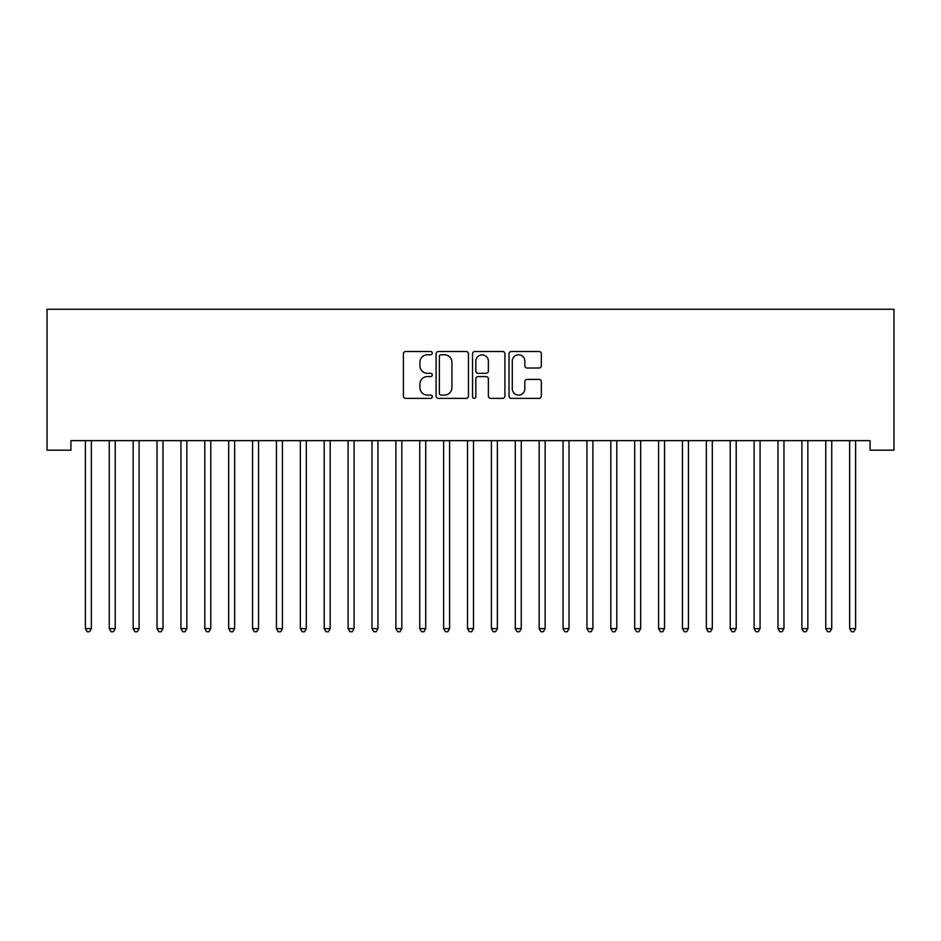 <?xml version="1.0" encoding="UTF-8"?>
<svg xmlns="http://www.w3.org/2000/svg" width="941" height="941" viewBox="0 0 941 941"><rect width="100%" height="100%" fill="white"/><g stroke="black" fill="none" stroke-linecap="round" stroke-linejoin="round"><path stroke-width="1.41" d="M432.284 353.146A1.647 1.647 0 0 0 430.649 351.499L405.736 351.499A2.341 2.341 0 0 0 403.395 353.84L403.395 396.043A2.341 2.341 0 0 0 405.736 398.384L430.649 398.384A1.647 1.647 0 0 0 432.284 396.749A1.647 1.647 0 0 0 430.649 395.102L427.426 395.102A7.504 7.504 0 0 1 419.921 387.598L419.921 384.081A7.504 7.504 0 0 1 427.426 376.588L430.649 376.588A1.647 1.647 0 0 0 432.284 374.941A1.647 1.647 0 0 0 430.649 373.306L427.426 373.306A7.504 7.504 0 0 1 419.921 365.802L419.921 362.285A7.504 7.504 0 0 1 427.426 354.781L430.649 354.781A1.647 1.647 0 0 0 432.284 353.146M539.017 368.025A2.341 2.341 0 0 0 541.357 365.684L541.357 353.84A2.341 2.341 0 0 0 539.017 351.499L511.351 351.499A2.341 2.341 0 0 0 509.01 353.84L509.01 396.043A2.341 2.341 0 0 0 511.351 398.384L539.017 398.384A2.341 2.341 0 0 0 541.357 396.043L541.357 381.74A2.341 2.341 0 0 0 539.017 379.399L527.172 379.399A2.341 2.341 0 0 0 524.831 381.74L524.831 388.833A6.269 6.269 0 0 1 518.562 395.102A6.269 6.269 0 0 1 512.292 388.833L512.292 361.05A6.269 6.269 0 0 1 518.562 354.781A6.269 6.269 0 0 1 524.831 361.05L524.831 365.684A2.341 2.341 0 0 0 527.172 368.025L539.017 368.025M870.072 440.623L70.928 440.623L70.928 450.174L47.05 450.174L47.05 309.26L893.95 309.26L893.95 450.174L870.072 450.174L870.072 440.623M468.453 353.84A2.341 2.341 0 0 0 466.101 351.499L438.447 351.499A2.341 2.341 0 0 0 436.095 353.84L436.095 396.043A2.341 2.341 0 0 0 438.447 398.384L466.101 398.384A2.341 2.341 0 0 0 468.453 396.043L468.453 353.84M474.899 351.499L502.553 351.499A2.341 2.341 0 0 1 504.905 353.84L504.905 396.043A2.341 2.341 0 0 1 502.553 398.384L490.72 398.384A2.341 2.341 0 0 1 488.379 396.043L488.379 378.929A2.341 2.341 0 0 0 486.026 376.588L478.181 376.588A2.341 2.341 0 0 0 475.828 378.929L475.828 396.749A1.647 1.647 0 0 1 474.193 398.384A1.647 1.647 0 0 1 472.547 396.749L472.547 353.84A2.341 2.341 0 0 1 474.899 351.499M441.023 354.781A1.647 1.647 0 0 0 439.376 356.427L439.376 393.467A1.647 1.647 0 0 0 441.023 395.102L444.423 395.102A7.504 7.504 0 0 0 451.927 387.598L451.927 362.285A7.504 7.504 0 0 0 444.423 354.781L441.023 354.781M488.379 361.168A6.269 6.269 0 0 0 482.11 354.898A6.269 6.269 0 0 0 475.828 361.168L475.828 370.954A2.341 2.341 0 0 0 478.181 373.306L486.026 373.306A2.341 2.341 0 0 0 488.379 370.954L488.379 361.168M91.665 440.623L91.524 440.976A2.388 2.388 0 0 0 91.348 441.858L91.348 628.635L85.384 628.635L85.384 441.858A2.388 2.388 0 0 0 85.208 440.976L85.066 440.623M91.348 628.635L89.56 631.74L87.172 631.74L85.384 628.635M115.237 441.858A2.388 2.388 0 0 1 115.414 440.976A2.388 2.388 0 0 0 115.237 441.858L115.237 628.635L109.262 628.635L109.262 441.858A2.388 2.388 0 0 0 109.097 440.976L108.956 440.623M115.237 628.635L113.449 631.74L111.062 631.74L109.262 628.635M139.433 440.623L139.292 440.976A2.388 2.388 0 0 0 139.115 441.858L139.115 628.635L133.151 628.635L133.151 441.858A2.388 2.388 0 0 0 132.975 440.976L132.834 440.623M139.115 628.635L137.327 631.74L134.939 631.74L133.151 628.635M186.883 441.858A2.388 2.388 0 0 1 187.059 440.976A2.388 2.388 0 0 0 186.883 441.858L186.883 628.635L180.919 628.635L180.919 441.858A2.388 2.388 0 0 0 180.743 440.976L180.601 440.623M163.322 440.623L163.181 440.976A2.388 2.388 0 0 0 163.005 441.858L163.005 628.635L157.029 628.635L157.029 441.858A2.388 2.388 0 0 0 156.865 440.976L156.724 440.623M163.005 628.635L161.217 631.74L158.829 631.74L157.029 628.635M186.883 628.635L185.095 631.74L182.707 631.74L180.919 628.635M211.078 440.623L210.937 440.976A2.388 2.388 0 0 0 210.772 441.858L210.772 628.635L204.797 628.635L204.797 441.858A2.388 2.388 0 0 0 204.62 440.976L204.491 440.623M210.772 628.635L208.973 631.74L206.585 631.74L204.797 628.635M234.968 440.623L234.827 440.976A2.388 2.388 0 0 0 234.65 441.858L234.65 628.635L228.687 628.635L228.687 441.858A2.388 2.388 0 0 0 228.51 440.976L228.369 440.623M234.65 628.635L232.862 631.74L230.474 631.74L228.687 628.635M258.54 441.858A2.388 2.388 0 0 1 258.704 440.976A2.388 2.388 0 0 0 258.54 441.858L258.54 628.635L252.564 628.635L252.564 441.858A2.388 2.388 0 0 0 252.388 440.976L252.247 440.623M282.418 441.858A2.388 2.388 0 0 1 282.594 440.976A2.388 2.388 0 0 0 282.418 441.858L282.418 628.635L276.454 628.635L276.454 441.858A2.388 2.388 0 0 0 276.278 440.976L276.136 440.623M306.307 441.858A2.388 2.388 0 0 1 306.472 440.976A2.388 2.388 0 0 0 306.307 441.858L306.307 628.635L300.332 628.635L300.332 441.858A2.388 2.388 0 0 0 300.155 440.976L300.014 440.623M354.075 441.858A2.388 2.388 0 0 1 354.239 440.976A2.388 2.388 0 0 0 354.075 441.858L354.075 628.635L348.099 628.635L348.099 441.858A2.388 2.388 0 0 0 347.923 440.976L347.782 440.623M377.953 441.858A2.388 2.388 0 0 1 378.129 440.976A2.388 2.388 0 0 0 377.953 441.858L377.953 628.635L371.977 628.635L371.977 441.858A2.388 2.388 0 0 0 371.813 440.976L371.671 440.623M401.831 441.858A2.388 2.388 0 0 1 402.007 440.976A2.388 2.388 0 0 0 401.831 441.858L401.831 628.635L395.867 628.635L395.867 441.858A2.388 2.388 0 0 0 395.69 440.976L395.549 440.623M425.72 441.858A2.388 2.388 0 0 1 425.897 440.976A2.388 2.388 0 0 0 425.72 441.858L425.72 628.635L419.745 628.635L419.745 441.858A2.388 2.388 0 0 0 419.58 440.976L419.439 440.623M449.598 441.858A2.388 2.388 0 0 1 449.774 440.976A2.388 2.388 0 0 0 449.598 441.858L449.598 628.635L443.634 628.635L443.634 441.858A2.388 2.388 0 0 0 443.458 440.976L443.317 440.623M473.488 441.858A2.388 2.388 0 0 1 473.652 440.976A2.388 2.388 0 0 0 473.488 441.858L473.488 628.635L467.512 628.635L467.512 441.858A2.388 2.388 0 0 0 467.348 440.976L467.207 440.623M497.366 441.858A2.388 2.388 0 0 1 497.542 440.976A2.388 2.388 0 0 0 497.366 441.858L497.366 628.635L491.402 628.635L491.402 441.858A2.388 2.388 0 0 0 491.226 440.976L491.084 440.623M521.255 441.858A2.388 2.388 0 0 1 521.42 440.976A2.388 2.388 0 0 0 521.255 441.858L521.255 628.635L515.28 628.635L515.28 441.858A2.388 2.388 0 0 0 515.103 440.976L514.962 440.623M545.133 441.858A2.388 2.388 0 0 1 545.31 440.976A2.388 2.388 0 0 0 545.133 441.858L545.133 628.635L539.169 628.635L539.169 441.858A2.388 2.388 0 0 0 538.993 440.976L538.852 440.623M569.023 441.858A2.388 2.388 0 0 1 569.187 440.976A2.388 2.388 0 0 0 569.023 441.858L569.023 628.635L563.047 628.635L563.047 441.858A2.388 2.388 0 0 0 562.871 440.976L562.73 440.623M592.901 441.858A2.388 2.388 0 0 1 593.077 440.976A2.388 2.388 0 0 0 592.901 441.858L592.901 628.635L586.925 628.635L586.925 441.858A2.388 2.388 0 0 0 586.761 440.976L586.619 440.623M616.79 441.858A2.388 2.388 0 0 1 616.955 440.976A2.388 2.388 0 0 0 616.79 441.858L616.79 628.635L610.815 628.635L610.815 441.858A2.388 2.388 0 0 0 610.638 440.976L610.497 440.623M640.668 441.858A2.388 2.388 0 0 1 640.845 440.976A2.388 2.388 0 0 0 640.668 441.858L640.668 628.635L634.693 628.635L634.693 441.858A2.388 2.388 0 0 0 634.528 440.976L634.387 440.623M664.546 441.858A2.388 2.388 0 0 1 664.722 440.976A2.388 2.388 0 0 0 664.546 441.858L664.546 628.635L658.582 628.635L658.582 441.858A2.388 2.388 0 0 0 658.406 440.976L658.265 440.623M688.436 441.858A2.388 2.388 0 0 1 688.612 440.976A2.388 2.388 0 0 0 688.436 441.858L688.436 628.635L682.46 628.635L682.46 441.858A2.388 2.388 0 0 0 682.296 440.976L682.154 440.623M712.313 441.858A2.388 2.388 0 0 1 712.49 440.976A2.388 2.388 0 0 0 712.313 441.858L712.313 628.635L706.35 628.635L706.35 441.858A2.388 2.388 0 0 0 706.173 440.976L706.032 440.623M736.203 441.858A2.388 2.388 0 0 1 736.38 440.976A2.388 2.388 0 0 0 736.203 441.858L736.203 628.635L730.228 628.635L730.228 441.858A2.388 2.388 0 0 0 730.063 440.976L729.922 440.623M258.54 628.635L256.74 631.74L254.352 631.74L252.564 628.635M282.418 628.635L280.63 631.74L278.242 631.74L276.454 628.635M306.307 628.635L304.508 631.74L302.12 631.74L300.332 628.635M330.503 440.623L330.362 440.976A2.388 2.388 0 0 0 330.185 441.858L330.185 628.635L324.21 628.635L324.21 441.858A2.388 2.388 0 0 0 324.045 440.976L323.904 440.623M330.185 628.635L328.397 631.74L326.009 631.74L324.21 628.635M354.075 628.635L352.275 631.74L349.887 631.74L348.099 628.635M377.953 628.635L376.165 631.74L373.777 631.74L371.977 628.635M401.831 628.635L400.043 631.74L397.655 631.74L395.867 628.635M425.72 628.635L423.932 631.74L421.544 631.74L419.745 628.635M449.598 628.635L447.81 631.74L445.422 631.74L443.634 628.635M473.488 628.635L471.7 631.74L469.3 631.74L467.512 628.635M497.366 628.635L495.578 631.74L493.19 631.74L491.402 628.635M521.255 628.635L519.456 631.74L517.068 631.74L515.28 628.635M545.133 628.635L543.345 631.74L540.957 631.74L539.169 628.635M569.023 628.635L567.223 631.74L564.835 631.74L563.047 628.635M592.901 628.635L591.113 631.74L588.725 631.74L586.925 628.635M616.79 628.635L614.991 631.74L612.603 631.74L610.815 628.635M640.668 628.635L638.88 631.74L636.492 631.74L634.693 628.635M664.546 628.635L662.758 631.74L660.37 631.74L658.582 628.635M688.436 628.635L686.648 631.74L684.26 631.74L682.46 628.635M712.313 628.635L710.526 631.74L708.138 631.74L706.35 628.635M736.203 628.635L734.415 631.74L732.027 631.74L730.228 628.635M760.081 441.858A2.388 2.388 0 0 1 760.257 440.976A2.388 2.388 0 0 0 760.081 441.858L760.081 628.635L754.117 628.635L754.117 441.858A2.388 2.388 0 0 0 753.941 440.976L753.8 440.623M760.081 628.635L758.293 631.74L755.905 631.74L754.117 628.635M783.971 441.858A2.388 2.388 0 0 1 784.135 440.976A2.388 2.388 0 0 0 783.971 441.858L783.971 628.635L777.995 628.635L777.995 441.858A2.388 2.388 0 0 0 777.819 440.976L777.678 440.623M783.971 628.635L782.171 631.74L779.783 631.74L777.995 628.635M807.848 441.858A2.388 2.388 0 0 1 808.025 440.976A2.388 2.388 0 0 0 807.848 441.858L807.848 628.635L801.885 628.635L801.885 441.858A2.388 2.388 0 0 0 801.708 440.976L801.567 440.623M807.848 628.635L806.061 631.74L803.673 631.74L801.885 628.635M831.738 441.858A2.388 2.388 0 0 1 831.903 440.976A2.388 2.388 0 0 0 831.738 441.858L831.738 628.635L825.763 628.635L825.763 441.858A2.388 2.388 0 0 0 825.586 440.976L825.445 440.623M831.738 628.635L829.938 631.74L827.551 631.74L825.763 628.635M855.616 441.858A2.388 2.388 0 0 1 855.792 440.976A2.388 2.388 0 0 0 855.616 441.858L855.616 628.635L849.652 628.635L849.652 441.858A2.388 2.388 0 0 0 849.476 440.976L849.335 440.623M855.616 628.635L853.828 631.74L851.44 631.74L849.652 628.635"/></g></svg>
